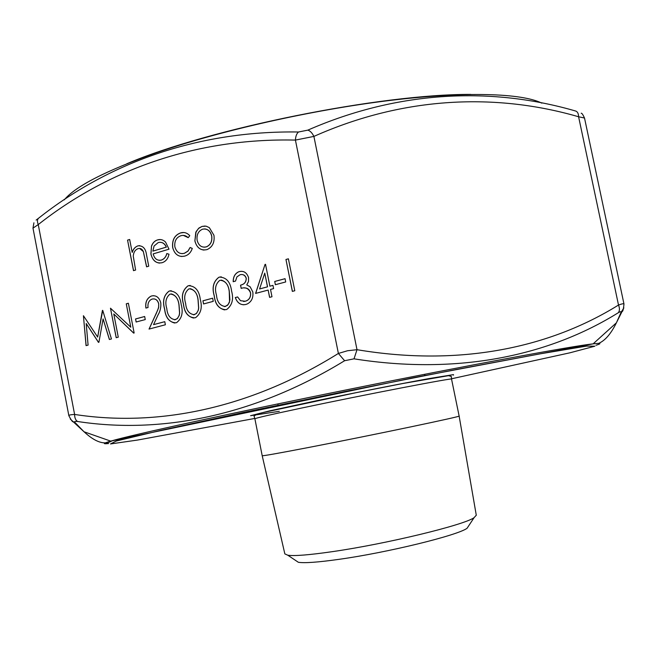 <?xml version="1.0" encoding="UTF-8"?>
<svg xmlns="http://www.w3.org/2000/svg" width="657" height="657" viewBox="0 0 657 657"><rect width="100%" height="100%" fill="white"/><g stroke="black" fill="none" stroke-linecap="round" stroke-linejoin="round"><path stroke-width="0.99" d="M246.203 278.248C244.971 275.135 242.901 273.977 239.986 274.782L236.931 276.893L235.518 281.073L233.202 281.713C233.145 276.934 234.927 273.649 238.54 271.842L239.32 271.587C243.788 270.635 246.86 272.647 248.551 277.615L248.494 281.549L246.777 284.892L250.145 286.805L252.814 291.963C253.487 297.654 251.631 301.653 247.262 303.961L245.775 304.478C240.848 305.415 237.358 303.107 235.296 297.555L237.62 296.939L240.503 300.709L245.184 301.251L246.391 300.84C249.471 299.403 250.851 296.742 250.514 292.858C248.592 288.366 245.48 286.879 241.176 288.39L240.544 285.187L241.776 284.768C244.691 283.799 246.161 281.623 246.203 278.248L246.268 278.24C245.455 275.768 243.911 274.536 241.636 274.544M231.56 291.002C233.793 299.017 232.233 305.135 226.887 309.365L225.926 309.693C219.093 309.291 215.184 304.634 214.19 295.699C211.833 287.659 213.361 281.541 218.781 277.336L219.479 277.098C226.394 277.336 230.418 281.968 231.56 291.002M181.201 304.618C183.36 312.502 181.866 318.481 176.708 322.554L175.854 322.833C169.325 322.415 165.58 317.832 164.603 309.102C162.328 301.21 163.782 295.231 168.989 291.174L169.621 290.969C176.232 291.232 180.092 295.781 181.201 304.618M172.692 247.664C171.92 240.15 174.507 235.247 180.453 232.964C183.976 231.872 187.081 232.775 189.774 235.691L188.189 237.678C185.988 235.559 183.533 234.91 180.831 235.748C176.314 237.423 174.319 241.094 174.844 246.769C176.478 252.173 179.632 254.358 184.297 253.323L187.943 251.089L190.111 247.475L192.279 248.428C190.99 252.263 188.715 254.744 185.446 255.869L184.806 256.074C178.811 257.388 174.77 254.588 172.692 247.664L172.766 247.664C171.994 240.15 174.581 235.247 180.527 232.964L180.453 232.964M153.163 253.898C154.461 258.751 157.138 260.821 161.187 260.106L161.573 259.983C164.225 258.981 165.966 256.83 166.812 253.536L169.005 254.226C168.102 258.488 165.966 261.256 162.591 262.537L161.983 262.734C156.366 263.744 152.67 260.837 150.905 254.021L151.496 246.088C152.72 242.819 154.748 240.758 157.573 239.904C160.513 239.017 163.174 239.748 165.564 242.088L169.005 249.184L153.163 253.898M135.613 270.035L133.494 270.659L127.557 240.125L129.667 239.477L132.172 252.362C133.248 249.028 135.153 246.868 137.88 245.874C142.84 245.414 145.731 248.453 146.552 255.006L148.737 266.2L146.585 266.832L143.357 251.623C142.167 248.954 140.393 247.968 138.027 248.675C135.104 249.841 133.519 252.354 133.272 256.214L135.613 270.035M194.874 240.938L196.106 231.625L198.882 228.078L202.069 226.41L206.084 226.156L209.32 227.626L213.944 235.255C214.814 242.195 212.589 246.942 207.275 249.488L206.659 249.685C200.73 250.777 196.804 247.861 194.874 240.938L195.811 232.241M86.198 323.507L88.087 345.097L86.059 345.631L83.423 315.713L97.663 337.057L102.714 310.359L111.452 338.955L109.374 339.505L103.092 318.932L98.92 342.248L98.46 342.371L86.198 323.507L98.525 342.354M113.776 313.964L118.268 337.164L116.19 337.706L110.475 308.207L130.8 327.211L126.267 303.821L128.37 303.238L134.143 332.992L133.658 333.115L113.776 313.964L133.724 333.099M145.254 319.573L136.139 322.012L135.547 318.957L144.663 316.502L145.254 319.573M158.657 303.706C157.524 300.003 155.389 298.45 152.252 299.042L151.677 299.231C148.753 300.742 147.546 303.493 148.055 307.492L145.911 308.076C145.123 302.384 146.815 298.418 150.995 296.184L151.759 295.929C156.259 295.124 159.265 297.432 160.776 302.877C161.121 307.312 160.201 311.361 158 315.007L153.557 324.64L164.776 321.675L165.375 324.772L149.032 329.075L157.77 309.948L158.69 306.934L158.731 303.706C157.598 300.003 155.463 298.45 152.317 299.042M200.295 299.452C202.487 307.386 200.968 313.422 195.737 317.553L194.842 317.848C188.206 317.438 184.395 312.822 183.41 304.019C181.102 296.069 182.589 290.041 187.869 285.926L188.526 285.705C195.252 285.967 199.178 290.542 200.295 299.452M213.254 301.358L203.555 303.953L202.931 300.807L212.63 298.188L213.254 301.358M268.138 290.074L255.589 293.416L265.034 264.434L265.518 264.303L269.879 286.189L272.959 285.368L273.608 288.612L270.528 289.433L271.982 296.742L269.592 297.366L268.138 290.074L269.657 297.35M285.705 281.952L275.357 284.719L274.708 281.467L285.048 278.683L285.705 281.952M294.788 290.747L292.349 291.388L285.959 259.482L288.39 258.809L294.788 290.747M598.626 343.381C605.031 340.696 610.961 333.838 616.406 322.801L621.029 312.436C621.382 311.393 620.504 311.475 618.393 312.675C619.74 310.712 619.781 308.166 618.508 305.045L578.595 116.757C496.807 93.056 404.794 95.938 313.898 136.41L295.42 140.089C194.891 137.814 106.804 170.492 38.254 224.579L74.602 414.444C155.898 426.984 248.215 409.689 338.388 353.441L347.553 350.739L357.006 349.696C459.785 366.967 549.778 347.767 618.508 305.045C621.933 303.797 623.756 303.452 623.978 304.01L584.516 118.038L578.595 116.757C578.53 113.579 577.552 111.674 575.663 111.033C492.996 86.938 399.76 89.919 307.829 130.135L298.492 132C195.843 130.423 106.919 164.053 38.632 218.173C37.186 219.471 37.063 221.606 38.254 224.579L32.99 228.135L68.862 415.725C68.829 415.068 70.751 414.641 74.602 414.444C74.619 417.836 75.604 420.184 77.559 421.49C75.087 421.203 74.184 421.482 74.841 422.328L84.03 431.772L73.132 421.679L74.841 422.328M295.519 560.388L298.36 562.293C304.577 563.246 317.996 562.277 338.642 559.386C387.228 552.66 457.601 535.406 467.078 528.269L468.967 525.411M284.826 553.81L262.2 455.728C263.128 456.007 278.855 453.207 309.381 447.327C372.585 435.139 463.546 416.062 459.128 416.021L451.548 379.122C455.933 377.143 364.61 394.685 301.538 408.063C271.021 414.542 255.466 418.115 254.883 418.78L254.062 416.234L256.197 414.46L262.34 412.727L356.308 392.64L403.299 383.433L448.534 375.664L451.326 376.461L451.548 379.122M284.842 553.884L287.823 555.231C294.476 556.159 309.201 554.984 332.007 551.699C385.782 544.045 464.023 525.066 474.067 517.683L476.276 515.211M36.135 220.087L38.632 218.173M618.393 312.675C549.876 355.355 458.997 375.443 354.016 358.837L344.605 360.726C253.339 416.604 159.758 434.17 77.559 421.49M108.61 443.532C102.303 444.165 103.001 443.36 110.713 441.126L84.039 431.772C95.347 442.26 104.627 445.306 111.871 440.929M70.258 418.985L73.132 421.679C72.697 422.27 71.268 420.283 68.862 415.725L68.862 415.725M621.029 312.436L623.854 307.903M298.492 132C296.668 133.535 295.642 136.229 295.42 140.089L338.388 353.441L344.605 360.726M354.016 358.837L357.006 349.696L313.898 136.41C312.198 132.936 310.178 130.842 307.829 130.135M133.568 270.635L127.557 240.125M127.63 240.125L129.667 239.493M137.88 245.874L137.954 245.874C135.227 246.868 133.322 249.028 132.246 252.362L132.172 252.362M137.954 245.874L139.703 245.619M146.659 266.808L143.357 251.623M143.431 251.623L139.588 248.436M159.487 260.353L161.187 260.106M161.261 260.106L161.647 259.983C164.291 258.981 166.032 256.838 166.878 253.553M159.544 263.112C155.085 262.496 152.227 259.466 150.979 254.021L150.905 254.021M150.979 254.021L151.496 246.088M151.57 246.088C152.794 242.819 154.822 240.758 157.647 239.904L157.573 239.904M157.647 239.904L160.242 239.534M152.859 251.13L166.287 247.122C164.48 243.205 161.786 241.686 158.214 242.573L154.075 246.005L152.859 251.13L166.361 247.122C165.063 244.018 163.01 242.417 160.209 242.31M180.527 232.964L183.541 232.553M188.214 237.637L183.393 235.395M182.079 253.651L184.297 253.323M184.371 253.331L188.009 251.105L190.177 247.5M181.915 256.493C177.218 256.09 174.171 253.15 172.766 247.664M195.885 232.241L198.48 228.488L202.069 226.41M202.142 226.41L205.041 226.033M203.99 250.079C199.301 249.496 196.287 246.449 194.94 240.938M204.146 247.204L206.561 246.802C210.667 244.897 212.392 241.275 211.735 235.962C210.683 231.716 208.351 229.367 204.738 228.907M211.669 235.953C210.166 230.648 207.144 228.39 202.602 229.17C198.291 231.059 196.468 234.763 197.125 240.281C198.595 245.554 201.584 247.763 206.109 246.925L206.487 246.802C210.593 244.889 212.326 241.275 211.669 235.953L211.735 235.962M86.133 345.615L83.423 315.713M102.418 310.441L97.663 337.057M109.448 339.48L103.092 318.932M116.256 337.69L110.475 308.207M126.267 303.821L130.8 327.211M126.341 303.821L128.37 303.255M136.213 321.996L135.547 318.957M135.621 318.949L144.663 316.518M145.985 308.059C145.197 302.368 146.897 298.409 151.069 296.184L151.759 295.929M151.833 295.929L153.516 295.666M164.776 321.692L153.557 324.64M149.114 329.05L155.906 314.169M155.98 314.169L158.6 307.714L158.731 303.706M174.696 323.03C168.849 321.593 165.507 316.945 164.677 309.102L164.603 309.102M164.677 309.102C162.402 301.202 163.856 295.231 169.054 291.174L169.621 290.969M169.695 290.961L171.255 290.731M174.499 319.836L177.308 318.645L179.238 315.385L179.632 313.093L179.065 305.201C178.392 299.066 175.813 295.297 171.337 293.901M170.303 294.049L169.851 294.213C165.917 297.572 164.891 302.327 166.779 308.503C167.42 315.368 170.262 319.097 175.32 319.704L177.604 318.275L179.164 315.393L179.558 313.093L178.991 305.201C178.219 298.352 175.329 294.632 170.303 294.049M193.626 318.054C187.697 316.584 184.321 311.911 183.484 304.019L183.41 304.019M183.484 304.019C181.176 296.069 182.662 290.033 187.943 285.926L188.526 285.705M188.6 285.705L190.234 285.467M193.445 314.826L196.328 313.603L198.283 310.326L198.693 308.01L198.118 300.044C197.445 293.876 194.833 290.082 190.3 288.669M189.216 288.817L188.74 288.99C184.748 292.39 183.714 297.202 185.627 303.411C186.268 310.334 189.159 314.095 194.3 314.695L196.632 313.241L198.217 310.326L198.619 308.01L198.053 300.052C197.272 293.137 194.332 289.4 189.216 288.817M203.621 303.936L202.931 300.807M203.005 300.799L212.63 298.204M224.604 309.907C218.551 308.396 215.102 303.657 214.264 295.699L214.19 295.699M214.264 295.699C211.907 287.659 213.435 281.541 218.847 277.336L219.479 277.098M219.553 277.098L221.294 276.843M224.456 306.622L227.47 305.365L229.293 302.59L229.893 299.691L229.318 291.618C228.636 285.393 225.975 281.549 221.343 280.096M220.185 280.26L219.668 280.44C215.586 283.923 214.519 288.801 216.465 295.067C217.114 302.089 220.087 305.899 225.367 306.49L228.135 304.569L229.556 301.464L229.244 291.618C228.464 284.612 225.441 280.826 220.185 280.26M233.276 281.689C233.219 276.925 235.001 273.64 238.614 271.842L239.32 271.587M239.394 271.587L241.25 271.308M243.961 304.774C239.838 304.618 236.972 302.212 235.362 297.555L235.296 297.555M235.362 297.555L237.62 296.956M243.616 301.497L245.184 301.251M245.25 301.251L246.457 300.84C249.537 299.403 250.917 296.742 250.588 292.858L250.514 292.858M250.588 292.858C249.545 289.499 247.508 287.873 244.486 287.963M241.242 288.382L240.544 285.187M240.61 285.187L241.85 284.768C244.757 283.799 246.235 281.623 246.268 278.24M255.663 293.392L265.034 264.434M265.1 264.434L265.518 264.319M272.959 285.384L269.879 286.189M259.589 288.949L267.555 286.83L264.755 273.107L259.589 288.949L267.489 286.83L264.755 273.107M275.423 284.703L274.708 281.467M274.774 281.467L285.056 278.699M292.406 291.371L285.959 259.482M286.025 259.482L288.39 258.825M611.708 327.055L602.132 335.711M99.527 437.209L88.736 433.423M451.49 378.793L569.874 352.817L594.897 346.19L586.619 346.099L539.307 353.975L455.334 369.694L348.851 390.726L243.131 412.522L161.146 430.294L116.355 441.003L110.499 443.943L137.494 440.067L254.809 418.443M279.315 411.315L250.58 415.7L269.698 410.839L317.372 400.556C356.767 392.369 401.526 383.565 429.103 378.563L453.461 374.63L453.511 375.147M541.828 103.141C521.97 93.212 466.018 91.159 388.977 100.562C312.018 109.982 220.818 130.554 156.924 152.58C106.426 170.409 75.539 186.169 64.263 199.868M623.969 304.01C623.493 309.201 622.852 311.697 622.048 311.517L616.406 322.801L593.115 343.857L411.66 378.062L110.713 441.126C130.686 435.148 231.872 412.941 350.46 389.051C469.566 364.996 572.337 346.083 593.115 343.857C601.098 342.929 602.05 343.397 595.989 345.262M424.89 375.607L424.627 374.318M278.1 405.205L277.837 403.907M262.2 455.72L254.883 418.78M476.292 515.285L459.128 416.021M467.078 528.269L474.067 517.683M298.36 562.293L287.823 555.231M126.776 163.774C209.649 128.485 380.732 93.984 470.823 94.403M581.207 113.234C581.823 112.996 582.923 114.597 584.516 118.038L584.516 118.038M33.918 222.797L32.99 228.135"/></g></svg>
